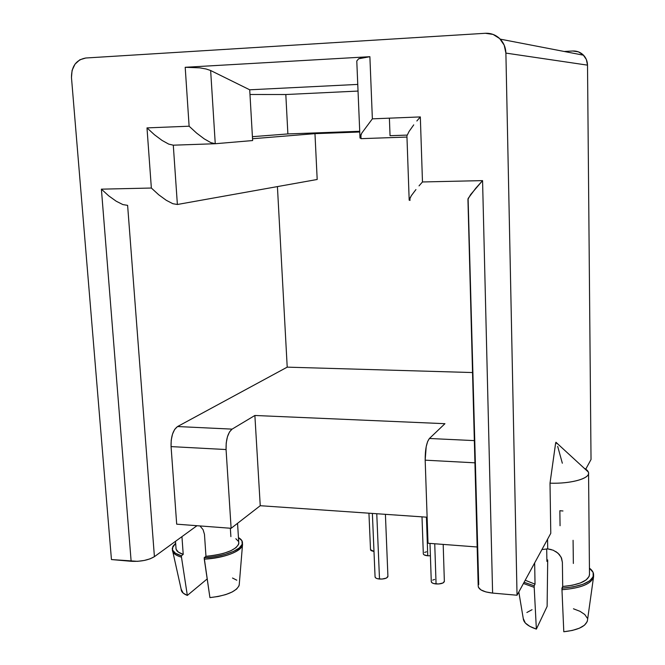 <?xml version="1.0" encoding="UTF-8"?>
<svg xmlns="http://www.w3.org/2000/svg" width="665" height="665" viewBox="0 0 665 665"><rect width="100%" height="100%" fill="white"/><g stroke="black" fill="none" stroke-linecap="round" stroke-linejoin="round"><path stroke-width="1" d="M444.361 581.301L442.998 582.972L438.626 583.986L433.78 583.562L432.109 582.864L431.277 581.592C431.394 582.823 432.99 583.612 436.065 583.961L434.735 543.77L436.065 583.961C440.804 584.103 443.572 583.288 444.361 581.501L443.189 544.411M426.431 517.154L427.753 555.782L430.405 555.782L427.753 555.782L426.431 517.154M387.919 576.331L386.407 578.076L382.001 579.074L377.296 578.666L375.75 577.976L375.068 576.846C375.151 577.993 376.631 578.725 379.499 579.049L376.764 513.729L379.499 579.049C384.262 579.173 387.072 578.342 387.928 576.547L385.409 514.328M205.967 556.314C225.344 554.302 236.299 550.005 238.818 543.43L238.743 542.15L238.544 544.485L235.984 547.661L230.946 550.687L223.839 553.28L215.261 555.217L205.967 556.314L204.188 557.727L205.967 556.314L204.463 534.286L205.967 556.314M203.074 529.673L204.463 534.286L203.074 529.673L199.974 525.932L203.074 529.673M478.709 584.543L468.102 198.486L475.666 188.345L482.566 180.614L470.596 194.612L467.936 199.309L478.202 585.973C478.534 589.614 483.339 591.991 492.607 593.089L482.566 180.614L422.475 181.961L420.33 116.924L372.367 118.844L369.881 56.691L358.635 58.786L356.781 61.014L358.635 58.786L363.231 57.456L369.881 56.691L185.203 67.29L189.118 126.209L196.641 133.125L204.271 138.894L210.813 142.618L215.252 143.731L252.634 140.556L215.252 143.731L210.813 142.618L204.271 138.894L196.641 133.125L189.118 126.209L146.99 127.896L154.43 134.729L162.061 140.423L168.694 144.097L173.291 145.186L177.38 204.488L173.291 145.186L168.694 144.097L162.061 140.423L154.43 134.729L146.99 127.896L151.354 188.037L158.727 194.795L166.292 200.306L172.842 203.706L177.38 204.488L317.188 179.483L177.38 204.488L172.842 203.706L166.292 200.306L158.727 194.795L151.354 188.037L101.396 189.159L108.678 195.818L116.242 201.237L122.892 204.587L127.614 205.352L154.413 556.655L127.614 205.352L122.892 204.587L116.242 201.237L108.678 195.818L101.396 189.159L131.138 561.285L111.446 559.556L71.471 77.531C71.471 66.251 76.242 59.742 85.785 58.005L485.367 33.283C491.152 33.042 496.107 34.987 500.238 39.135C503.821 42.992 505.699 47.647 505.89 53.092L517.038 595.233L492.607 593.089L482.566 180.614L422.475 181.961L420.33 116.924L372.367 118.844L369.881 56.691L185.203 67.29L189.118 126.209L146.99 127.896L151.354 188.037L101.396 189.159L131.138 561.285C140.797 561.709 148.553 560.163 154.413 556.655L196.99 525.707L154.413 556.655L150.157 558.816L144.222 560.462L137.53 561.335L111.446 559.556L71.471 77.531L72.086 70.374L75.012 64.148L79.817 59.8L85.785 58.005L485.367 33.283L493.064 34.414L499.681 38.578L504.186 45.145L505.89 53.092L587.511 65.145C587.419 61.271 586.089 57.955 583.521 55.203C580.553 52.244 576.962 50.839 572.74 50.997L564.194 51.479L572.74 50.997L578.342 51.828L583.122 54.804L586.339 59.484L587.511 65.145L591.027 459.49L585.757 469.166L591.027 459.49L587.511 65.145L505.89 53.092L517.038 595.233L550.778 533.33L550.013 483.172C571.651 483.987 591.351 478.085 588.359 472.059L584.269 468.276C587.212 469.856 588.641 471.551 588.558 473.355C588.716 478.975 569.897 483.904 550.013 483.172L550.778 533.33L517.038 595.233L492.607 593.089L485.907 591.933L480.928 589.888L478.418 587.295L478.202 585.948M551.252 549.539L547.711 548.899L541.95 549.539L547.711 548.899L547.553 539.249L547.711 548.899L553.172 550.196L557.893 553.072L561.152 557.237L562.382 562.307L562.706 586.505C579.24 584.884 588.176 580.961 589.498 574.751L588.558 473.355M535.034 584.161L534.652 562.914L535.034 584.161L534.178 585.799L524.095 582.291L534.178 585.799L534.211 587.353L534.178 585.799L535.034 584.161L525.217 580.237L535.034 584.161M546.697 548.858L546.896 561.385L546.697 548.858M562.964 510.978L559.855 510.728L560.063 525.732M555.807 551.526L559.332 554.51L561.559 558.143L562.382 562.307L562.706 586.505L561.967 589.722L561.942 588.168C581.401 586.555 591.941 582.141 593.587 574.926C593.67 572.557 592.291 570.304 589.439 568.168L593.122 572.424L593.172 576.738L589.656 580.844L582.831 584.336L573.288 586.863L561.942 588.168L562.706 586.505L572.324 585.242L580.362 582.989L586.114 579.947L589.115 576.414L589.498 574.136M546.871 559.947L547.661 559.905L546.896 561.385L547.661 559.905L547.686 561.376L547.12 606.413L547.686 561.376L547.661 559.905L546.871 559.947M593.596 575.807L593.562 576.854C591.484 583.887 580.952 588.176 561.967 589.722C581.418 588.109 591.958 583.687 593.596 576.447L593.587 574.959M523.446 583.488L534.211 587.353L523.446 583.488M587.469 620.37L587.129 621.733L584.46 625.208L579.39 628.192L572.307 630.445L563.795 631.75L561.967 589.722L563.795 631.75C578.035 630.121 585.923 626.355 587.453 620.453L593.562 576.854M523.247 618.517L525.358 623.055L529.806 626.364L536.364 629.107L534.211 587.353L536.364 629.107L547.12 606.413L536.364 629.107C527.944 626.272 523.571 622.748 523.255 618.517L518.816 591.975M587.22 618.076L584.784 614.518L580.063 611.343L573.454 608.791M532.05 609.697L526.88 612.498M176.691 524.17L231.121 528.301L260.248 505.708L427.121 517.204L260.248 505.708L231.121 528.301L226.067 449.54L171.071 446.606L176.691 524.17L231.121 528.301L226.067 449.54L226.216 443.023L227.422 436.839L229.5 431.959L232.102 429.125L177.555 426.539L174.737 429.316L172.509 434.112L171.213 440.188L171.071 446.606L176.691 524.17M428.011 543.255L477.171 546.987L428.011 543.255L425.176 460.172L428.011 543.255M555.632 443.023L550.013 483.172L555.666 442.89M555.923 442.258L588.359 472.059M556.422 442.582L556.863 443.705M557.686 446.381L562.332 463.231M175.984 547.752L176.125 549.307L178.411 552.125L183.216 554.394L181.379 555.782L175.452 553.247L172.543 550.03L172.833 546.431L175.651 543.247L172.302 548.076C172.011 551.293 175.036 553.862 181.379 555.782L183.216 554.394L181.944 536.647L183.216 554.394C178.137 552.682 175.726 550.47 175.984 547.761L175.51 541.318M172.393 549.573C172.185 552.748 175.219 555.292 181.478 557.195L181.379 555.782L181.478 557.195C175.361 555.342 172.326 552.873 172.376 549.772M187.331 595.433L181.478 557.195L187.331 595.433L207.172 578.949L187.331 595.433C183.208 593.779 181.154 591.717 181.163 589.232L183.199 593.122L187.331 595.433M277.421 186.599L287.214 367.147L177.555 426.539L287.214 367.147L472.532 372.55L287.214 367.147L277.421 186.599M357.762 84.413L249.716 89.8L252.634 140.556L249.716 89.8L357.762 84.413M249.99 94.497L285.817 94.53L358.036 91.063L285.817 94.53L287.879 133.931L359.723 131.288L287.879 133.931L285.817 94.53L249.99 94.497M356.781 61.014L360.006 138.062L361.727 133.175L372.367 118.844L361.727 133.175L359.989 137.372L361.053 138.661L360.896 134.754L361.053 138.661L406.963 137.056M389.391 118.162L390.047 135.702L407.171 135.095L390.047 135.702L389.391 118.162M214.886 143.74L173.291 145.186M215.252 143.731L210.647 70.515L249.716 89.8L210.647 70.515L206.133 68.994L210.647 70.515L215.252 143.731M474.935 462.823L425.176 460.172L426.19 446.722L427.637 441.527L429.424 438.484L444.943 423.688L254.878 415.475L232.102 429.125L254.878 415.475L260.248 505.708L254.878 415.475L444.943 423.688L429.424 438.484C426.548 442.283 425.135 449.515 425.176 460.172L474.935 462.823M474.345 440.612L429.424 438.484L474.345 440.612M409.997 200.431L409.914 197.962L409.997 200.431L409.233 199.525L411.303 195.718L409.183 200.215L406.947 136.574M252.534 138.736L314.969 133.648L317.188 179.483L314.969 133.648L252.534 138.736M359.757 132.011L314.969 133.648L359.757 132.011M252.417 136.682L287.879 133.931L252.417 136.682M185.203 67.29L199.691 67.838L206.133 68.994L199.691 67.838L185.203 67.29M415.941 189.558L411.303 195.718L415.941 189.558M422.475 181.961L419.033 185.868L422.475 181.961M416.855 120.988L420.33 116.924L416.855 120.988M406.988 135.718L409.066 131.462L413.738 124.862M232.102 429.125L177.555 426.539C173.016 429.989 170.855 436.681 171.071 446.606L226.067 449.54C225.892 439.457 227.904 432.649 232.102 429.125M238.477 541.426L235.842 538.733M239.275 584.244L238.968 585.923L236.632 589.04L232.151 592L225.842 594.552L218.228 596.48L209.924 597.611L204.188 557.727C223.806 556.846 242.235 549.664 242.451 543.239C242.65 541.102 241.32 539.224 238.452 537.603L241.927 540.728L242.21 544.253L239.325 547.935L233.457 551.435L225.103 554.419L215.019 556.588L204.188 557.727L204.288 559.149C223.906 558.268 242.326 551.069 242.542 544.618L242.492 544.934C239.026 552.424 226.291 557.162 204.288 559.149L209.924 597.611C226.906 595.599 236.665 591.418 239.209 585.075L242.492 544.934M236.782 580.196L232.509 578.026M230.888 536.622L230.348 528.243M573.08 540.312L573.355 563.455M423.289 553.729C423.397 554.801 424.885 555.483 427.753 555.782L424.054 554.826L423.322 554.028L422.001 516.846M424.627 552.399L426.489 551.8M432.674 580.121L434.644 579.448M370.505 549.647L373.988 551.501L371.137 550.637L370.521 549.855L368.942 513.197M237.546 523.313L238.818 543.43M181.163 589.232L172.85 551.884M500.238 39.135L583.521 55.203M242.542 544.618L242.451 543.247M372.375 513.43L375.068 576.854M429.989 543.405L431.277 581.601"/></g></svg>
